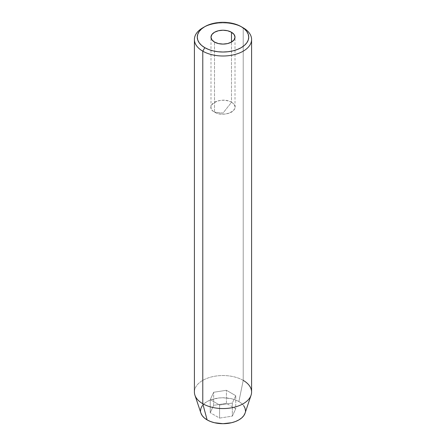 <?xml version="1.0" encoding="UTF-8"?>
<svg xmlns="http://www.w3.org/2000/svg" width="446" height="446" viewBox="0 0 446 446"><rect width="100%" height="100%" fill="white"/><g stroke="black" fill="none" stroke-linecap="round" stroke-linejoin="round"><path stroke-width="0.33" stroke-dasharray="2.23 1.67" d="M231.491 102.301A12.009 6.935 0 0 0 218.406 100.796A12.009 6.935 0 0 0 210.991 107.202A12.009 6.935 0 0 0 214.509 112.108L214.509 42.063L214.509 112.108C203.025 106.087 221.06 95.673 231.491 102.301L223 113.094L214.509 112.108L223 113.094L231.491 102.301C242.975 108.322 224.94 118.736 214.509 112.108A12.009 6.935 0 0 0 227.594 113.607A12.009 6.935 0 0 0 235.009 107.202A12.009 6.935 0 0 0 231.491 102.301L231.491 42.063L231.491 102.301M245.06 413.186A22.467 12.973 0 0 0 238.883 401.556L243.221 380.377L243.221 27.819L243.221 380.377A28.594 16.508 0 0 0 212.056 376.798A28.594 16.508 0 0 0 194.406 392.051M251.594 392.051A28.594 16.508 0 0 0 243.221 380.377L238.883 401.556L241.682 403.524L243.756 405.765M245.467 410.727L245.032 413.258M200.968 413.258L200.533 410.727M202.244 405.765L204.318 403.524L207.117 401.556L210.518 399.945L218.618 398.01L223 397.76L231.597 398.746L235.482 399.945L238.883 401.556A22.467 12.973 0 0 0 212.469 399.27A22.467 12.973 0 0 0 200.94 413.186M232.338 416.124L235.756 408.753L226.417 403.362L213.662 405.336L210.244 412.701L219.583 418.097L232.338 416.124L235.756 408.753L235.756 395.68L232.338 403.045L232.338 416.124L232.338 403.045L219.583 405.018L210.244 399.627L213.662 392.263L226.417 390.289L235.756 395.68L235.756 408.753L226.417 403.362L226.417 390.289L226.417 403.362L213.662 405.336L213.662 392.263L213.662 405.336L210.244 412.701L210.244 399.627L210.244 412.701L219.583 418.097L219.583 405.018L219.583 418.097L232.338 416.124M203.844 27.234A28.594 16.508 180 0 1 243.221 27.819A28.594 16.508 0 0 0 202.779 27.819M194.924 395.178A28.594 16.508 180 0 1 209.592 377.467A28.594 16.508 180 0 1 243.221 380.377M235.756 395.68L232.338 403.045L219.583 405.018L210.244 399.627L213.662 392.263L226.417 390.289L235.756 395.68M210.991 107.202L210.991 37.157M235.009 107.202L235.009 37.157"/><path stroke-width="0.67" d="M231.491 32.257L231.491 42.063L227.594 43.563L223 44.093L218.406 43.563L214.509 42.063A12.009 6.935 180 0 1 210.991 37.157A12.009 6.935 180 0 1 218.406 30.752A12.009 6.935 180 0 1 231.491 32.257L234.094 34.504L235.009 37.157L234.094 39.811L231.491 42.063L231.491 32.257A12.009 6.935 180 0 1 235.009 37.157A12.009 6.935 180 0 1 227.594 43.563A12.009 6.935 180 0 1 214.509 42.063L211.906 39.811L210.991 37.157L211.906 34.504L214.509 32.257L218.406 30.752L223 30.222L227.594 30.752L231.491 32.257M243.221 380.377A28.594 16.508 180 0 1 251.076 395.178A28.594 16.508 180 0 1 231.379 407.834A28.594 16.508 180 0 1 202.779 403.725L202.779 51.167L204.803 47.666A25.734 14.857 180 0 1 204.803 26.654A25.734 14.857 180 0 1 241.197 26.654L237.3 24.803L232.851 23.432L228.023 22.584L223 22.3L217.977 22.584L213.149 23.432L208.7 24.803L204.803 26.654L201.603 28.901L199.223 31.471L197.756 34.258L197.266 37.157L197.756 40.056L199.223 42.844L201.603 45.414L204.803 47.666L208.7 49.512L213.149 50.889L217.977 51.73L223 52.015L228.023 51.73L232.851 50.889L237.3 49.512L241.197 47.666L244.397 45.414L246.777 42.844L248.244 40.056L248.734 37.157L248.244 34.258L246.777 31.471L244.397 28.901L241.197 26.654A25.734 14.857 180 0 1 241.197 47.666A25.734 14.857 180 0 1 204.803 47.666L202.779 51.167A28.594 16.508 0 0 0 243.221 51.167A28.594 16.508 0 0 0 243.221 27.819L243.221 27.819A28.594 16.508 180 0 1 251.594 39.493A28.594 16.508 180 0 1 233.944 54.747A28.594 16.508 180 0 1 202.779 51.167L202.779 403.725L207.117 419.903A22.467 12.973 0 0 0 229.584 423.131A22.467 12.973 0 0 0 245.06 413.186L243.756 415.694L241.682 417.935L238.883 419.903L235.482 421.515L231.597 422.713L223 423.7L214.403 422.713L210.518 421.515L207.117 419.903L204.318 417.935L202.244 415.694L200.94 413.18A22.467 12.973 0 0 0 207.117 419.903L202.779 403.725A28.594 16.508 0 0 0 233.944 407.304A28.594 16.508 0 0 0 251.594 392.051L251.594 39.493M243.756 405.765L245.032 408.202L245.467 410.727M200.533 410.727L200.968 408.202L202.244 405.765M204.803 26.654L202.779 27.819A28.594 16.508 0 0 0 202.779 51.167A28.594 16.508 180 0 1 194.406 39.493A28.594 16.508 180 0 1 203.844 27.234M194.406 39.493L194.406 392.051A28.594 16.508 0 0 0 202.779 403.725A28.594 16.508 180 0 1 194.924 395.178L200.94 413.186M243.221 27.819L241.197 26.654M251.076 395.178L245.06 413.186"/></g></svg>
